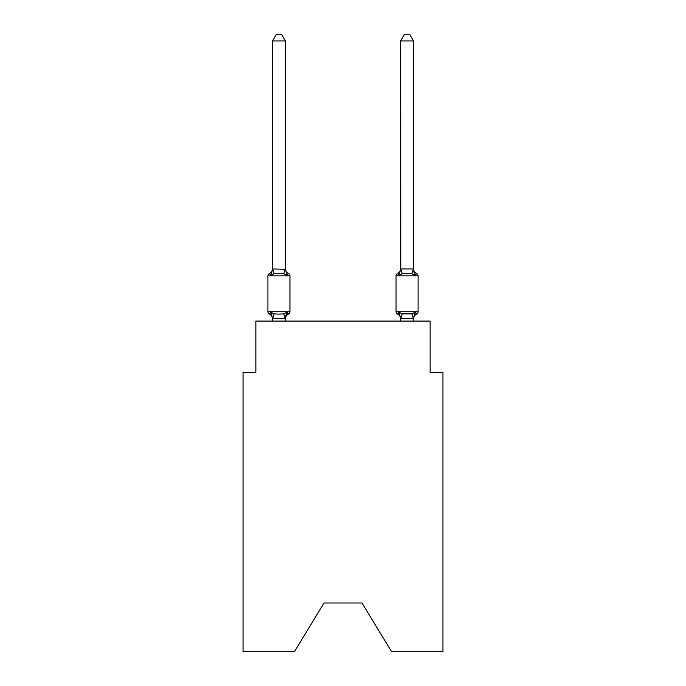 <?xml version="1.0" encoding="UTF-8"?>
<svg xmlns="http://www.w3.org/2000/svg" width="686" height="686" viewBox="0 0 686 686"><rect width="100%" height="100%" fill="white"/><g stroke="black" fill="none" stroke-linecap="round" stroke-linejoin="round"><path stroke-width="1.03" d="M361.968 603.003L391.569 651.7L442.95 651.7L442.95 372.344L430.139 372.344L430.139 321.091L255.861 321.091L255.861 372.344L243.05 372.344L243.05 651.7L294.431 651.7L324.032 603.003L361.968 603.003L324.032 603.003M288.506 314.034L286.937 312.233L288.506 314.034L286.937 312.233L288.506 314.034L286.937 312.233L288.506 314.034L286.937 312.233L288.506 314.034L286.937 312.233L288.506 314.034L286.937 312.233L288.506 314.034L286.937 312.233L288.506 314.034L286.937 312.233L288.506 314.034L286.937 312.233L288.506 314.034L286.937 312.233L288.506 314.034L286.937 312.233L288.506 314.034L286.937 312.233L288.506 314.034L286.937 312.233L288.506 314.034L286.937 312.233L288.506 314.034L286.937 312.233L288.506 314.034L286.937 312.233L288.506 314.034L286.937 312.233L288.506 314.034L286.937 312.233L288.506 314.034L286.937 312.233L285.23 318.613L272.625 318.613L270.919 312.233L269.349 314.034A2.564 2.564 0 0 1 267.909 311.736A2.564 2.564 0 0 0 269.349 314.034L270.919 312.233L269.349 314.034A2.564 2.564 0 0 1 267.909 311.736A2.564 2.564 0 0 0 269.349 314.034L270.919 312.233L269.349 314.034A2.564 2.564 0 0 1 267.909 311.736A2.564 2.564 0 0 0 269.349 314.034L270.919 312.233L269.349 314.034A2.564 2.564 0 0 1 267.909 311.736A2.564 2.564 0 0 0 269.349 314.034L270.919 312.233L269.349 314.034A2.564 2.564 0 0 1 267.909 311.736A2.564 2.564 0 0 0 269.349 314.034L270.919 312.233L269.349 314.034A2.564 2.564 0 0 1 267.909 311.736A2.564 2.564 0 0 0 269.349 314.034L270.919 312.233L269.349 314.034A2.564 2.564 0 0 1 267.909 311.736A2.564 2.564 0 0 0 269.349 314.034L270.919 312.233L269.349 314.034A2.564 2.564 0 0 1 267.909 311.736A2.564 2.564 0 0 0 269.349 314.034L270.919 312.233L269.349 314.034A2.564 2.564 0 0 1 267.909 311.736A2.564 2.564 0 0 0 269.349 314.034L270.919 312.233L269.349 314.034A2.564 2.564 0 0 1 267.909 311.736A2.564 2.564 0 0 0 269.349 314.034L270.919 312.233L269.349 314.034A2.564 2.564 0 0 1 267.909 311.736A2.564 2.564 0 0 0 269.349 314.034L270.919 312.233L269.349 314.034A2.564 2.564 0 0 1 267.909 311.736A2.564 2.564 0 0 0 269.349 314.034L270.919 312.233L269.349 314.034A2.564 2.564 0 0 1 267.909 311.736A2.564 2.564 0 0 0 269.349 314.034L270.919 312.233L269.349 314.034A2.564 2.564 0 0 1 267.909 311.736A2.564 2.564 0 0 0 269.349 314.034L270.919 312.233L269.349 314.034A2.564 2.564 0 0 1 267.909 311.736A2.564 2.564 0 0 0 269.349 314.034L270.919 312.233L269.349 314.034A2.564 2.564 0 0 1 267.909 311.736A2.564 2.564 0 0 0 269.349 314.034L270.919 312.233L269.349 314.034A2.564 2.564 0 0 1 267.909 311.736A2.564 2.564 0 0 0 269.349 314.034L270.919 312.233L269.349 314.034A2.564 2.564 0 0 1 267.909 311.736A2.564 2.564 0 0 0 269.349 314.034L270.919 312.233L269.349 314.034A2.564 2.564 0 0 1 267.909 311.736A2.564 2.564 0 0 0 269.349 314.034L270.919 312.233L269.349 314.034A2.564 2.564 0 0 1 267.909 311.736A2.564 2.564 0 0 0 269.349 314.034L270.919 312.233L269.349 314.034A2.564 2.564 0 0 1 267.909 311.736A2.564 2.564 0 0 0 269.349 314.034L270.919 312.233L269.349 314.034A2.564 2.564 0 0 1 267.909 311.736A2.564 2.564 0 0 0 269.349 314.034L270.919 312.233L269.349 314.034A2.564 2.564 0 0 1 267.909 311.736A2.564 2.564 0 0 0 269.349 314.034L270.919 312.233L269.349 314.034A2.564 2.564 0 0 1 267.909 311.736A2.564 2.564 0 0 0 269.349 314.034L270.919 312.233L269.349 314.034A2.564 2.564 0 0 1 267.909 311.736A2.564 2.564 0 0 0 269.349 314.034L270.919 312.233L269.349 314.034A2.564 2.564 0 0 1 267.909 311.736A2.564 2.564 0 0 0 269.349 314.034L270.919 312.233L269.349 314.034A2.564 2.564 0 0 1 267.909 311.736A2.564 2.564 0 0 0 269.349 314.034L270.919 312.233L269.349 314.034A2.564 2.564 0 0 1 267.909 311.736A2.564 2.564 0 0 0 269.349 314.034L270.919 312.233L269.349 314.034A2.564 2.564 0 0 1 267.909 311.736A2.564 2.564 0 0 0 269.349 314.034L270.919 312.233L269.349 314.034A2.564 2.564 0 0 1 267.909 311.736A2.564 2.564 0 0 0 269.349 314.034L270.919 312.233L269.349 314.034A2.564 2.564 0 0 1 267.909 311.736A2.564 2.564 0 0 0 269.349 314.034L270.919 312.233L269.349 314.034A2.564 2.564 0 0 1 267.909 311.736A2.564 2.564 0 0 0 269.349 314.034L270.919 312.233L269.349 314.034A2.564 2.564 0 0 1 267.909 311.736A2.564 2.564 0 0 0 269.349 314.034L270.919 312.233L269.349 314.034A2.564 2.564 0 0 1 267.909 311.736A2.564 2.564 0 0 0 269.349 314.034L270.919 312.233L269.349 314.034A2.564 2.564 0 0 1 267.909 311.736A2.564 2.564 0 0 0 269.349 314.034L270.919 312.233L269.349 314.034A2.564 2.564 0 0 1 267.909 311.736A2.564 2.564 0 0 0 269.349 314.034L270.919 312.233L269.349 314.034A2.564 2.564 0 0 1 267.909 311.736A2.564 2.564 0 0 0 269.349 314.034L270.919 312.233L269.349 314.034A2.564 2.564 0 0 1 267.909 311.736A2.564 2.564 0 0 0 269.349 314.034L270.919 312.233L269.349 314.034A2.564 2.564 0 0 1 267.909 311.736A2.564 2.564 0 0 0 269.349 314.034L270.919 312.233L274.117 313.879L278.928 314.137L283.738 313.879L286.937 312.233L288.506 314.034A2.564 2.564 0 0 0 289.946 311.736A2.564 2.564 0 0 1 288.506 314.034L287.777 313.682L288.506 314.034A2.564 2.564 0 0 0 289.946 311.736A2.564 2.564 0 0 1 288.506 314.034A2.564 2.564 0 0 0 289.946 311.736A2.564 2.564 0 0 1 288.506 314.034L287.777 313.682L288.506 314.034A2.564 2.564 0 0 0 289.946 311.736A2.564 2.564 0 0 1 288.506 314.034A2.564 2.564 0 0 0 289.946 311.736A2.564 2.564 0 0 1 288.506 314.034L287.777 313.682L288.506 314.034A2.564 2.564 0 0 0 289.946 311.736A2.564 2.564 0 0 1 288.506 314.034A2.564 2.564 0 0 0 289.946 311.736A2.564 2.564 0 0 1 288.506 314.034L287.777 313.682L288.506 314.034A2.564 2.564 0 0 0 289.946 311.736A2.564 2.564 0 0 1 288.506 314.034A2.564 2.564 0 0 0 289.946 311.736A2.564 2.564 0 0 1 288.506 314.034L287.777 313.682L288.506 314.034A2.564 2.564 0 0 0 289.946 311.736A2.564 2.564 0 0 1 288.506 314.034A2.564 2.564 0 0 0 289.946 311.736A2.564 2.564 0 0 1 288.506 314.034L287.777 313.682L288.506 314.034A2.564 2.564 0 0 0 289.946 311.736A2.564 2.564 0 0 1 288.506 314.034A2.564 2.564 0 0 0 289.946 311.736A2.564 2.564 0 0 1 288.506 314.034L287.777 313.682L288.506 314.034A2.564 2.564 0 0 0 289.946 311.736A2.564 2.564 0 0 1 288.506 314.034A2.564 2.564 0 0 0 289.946 311.736A2.564 2.564 0 0 1 288.506 314.034L287.777 313.682L288.506 314.034A2.564 2.564 0 0 0 289.946 311.736A2.564 2.564 0 0 1 288.506 314.034A2.564 2.564 0 0 0 289.946 311.736A2.564 2.564 0 0 1 288.506 314.034L287.777 313.682L288.506 314.034A2.564 2.564 0 0 0 289.946 311.736A2.564 2.564 0 0 1 288.506 314.034A2.564 2.564 0 0 0 289.946 311.736A2.564 2.564 0 0 1 288.506 314.034L287.777 313.682L288.506 314.034A2.564 2.564 0 0 0 289.946 311.736A2.564 2.564 0 0 1 288.506 314.034A2.564 2.564 0 0 0 289.946 311.736A2.564 2.564 0 0 1 288.506 314.034L287.777 313.682L288.506 314.034A2.564 2.564 0 0 0 289.946 311.736A2.564 2.564 0 0 1 288.506 314.034A2.564 2.564 0 0 0 289.946 311.736A2.564 2.564 0 0 1 288.506 314.034L287.777 313.682L288.506 314.034A2.564 2.564 0 0 0 289.946 311.736A2.564 2.564 0 0 1 288.506 314.034A2.564 2.564 0 0 0 289.946 311.736A2.564 2.564 0 0 1 288.506 314.034L287.777 313.682L288.506 314.034A2.564 2.564 0 0 0 289.946 311.736A2.564 2.564 0 0 1 288.506 314.034A2.564 2.564 0 0 0 289.946 311.736A2.564 2.564 0 0 1 288.506 314.034L287.777 313.682L288.506 314.034A2.564 2.564 0 0 0 289.946 311.736A2.564 2.564 0 0 1 288.506 314.034A2.564 2.564 0 0 0 289.946 311.736A2.564 2.564 0 0 1 288.506 314.034L287.777 313.682L288.506 314.034A2.564 2.564 0 0 0 289.946 311.736A2.564 2.564 0 0 1 288.506 314.034A2.564 2.564 0 0 0 289.946 311.736A2.564 2.564 0 0 1 288.506 314.034L287.777 313.682L288.506 314.034A2.564 2.564 0 0 0 289.946 311.736A2.564 2.564 0 0 1 288.506 314.034A2.564 2.564 0 0 0 289.946 311.736A2.564 2.564 0 0 1 288.506 314.034L287.777 313.682L288.506 314.034A2.564 2.564 0 0 0 289.946 311.736A2.564 2.564 0 0 1 288.506 314.034A2.564 2.564 0 0 0 289.946 311.736A2.564 2.564 0 0 1 288.506 314.034L287.777 313.682L288.506 314.034A2.564 2.564 0 0 0 289.946 311.736A2.564 2.564 0 0 1 288.506 314.034A2.564 2.564 0 0 0 289.946 311.736A2.564 2.564 0 0 1 288.506 314.034L287.777 313.682L288.506 314.034A2.564 2.564 0 0 0 289.946 311.736A2.564 2.564 0 0 1 288.506 314.034A2.564 2.564 0 0 0 289.946 311.736A2.564 2.564 0 0 1 288.506 314.034L286.937 312.233L288.506 314.034A5.642 5.642 0 0 0 285.333 319.11M286.937 275.352L283.738 273.705L278.928 273.448L274.117 273.705L270.919 275.352L269.349 273.551A2.564 2.564 0 0 0 267.909 275.849A2.564 2.564 0 0 1 269.349 273.551L270.919 275.352L269.349 273.551A2.564 2.564 0 0 0 267.909 275.849A2.564 2.564 0 0 1 269.349 273.551L270.919 275.352L269.349 273.551A2.564 2.564 0 0 0 267.909 275.849A2.564 2.564 0 0 1 269.349 273.551L270.919 275.352L269.349 273.551A2.564 2.564 0 0 0 267.909 275.849A2.564 2.564 0 0 1 269.349 273.551L270.919 275.352L269.349 273.551A2.564 2.564 0 0 0 267.909 275.849A2.564 2.564 0 0 1 269.349 273.551L270.919 275.352L269.349 273.551A2.564 2.564 0 0 0 267.909 275.849A2.564 2.564 0 0 1 269.349 273.551L270.919 275.352L269.349 273.551A2.564 2.564 0 0 0 267.909 275.849A2.564 2.564 0 0 1 269.349 273.551L270.919 275.352L269.349 273.551A2.564 2.564 0 0 0 267.909 275.849A2.564 2.564 0 0 1 269.349 273.551L270.919 275.352L269.349 273.551A2.564 2.564 0 0 0 267.909 275.849A2.564 2.564 0 0 1 269.349 273.551L270.919 275.352L269.349 273.551A2.564 2.564 0 0 0 267.909 275.849A2.564 2.564 0 0 1 269.349 273.551L270.919 275.352L269.349 273.551A2.564 2.564 0 0 0 267.909 275.849A2.564 2.564 0 0 1 269.349 273.551L270.919 275.352L269.349 273.551A2.564 2.564 0 0 0 267.909 275.849A2.564 2.564 0 0 1 269.349 273.551L270.919 275.352L269.349 273.551A2.564 2.564 0 0 0 267.909 275.849A2.564 2.564 0 0 1 269.349 273.551L270.919 275.352L269.349 273.551A2.564 2.564 0 0 0 267.909 275.849A2.564 2.564 0 0 1 269.349 273.551L270.919 275.352L269.349 273.551A2.564 2.564 0 0 0 267.909 275.849A2.564 2.564 0 0 1 269.349 273.551L270.919 275.352L269.349 273.551A2.564 2.564 0 0 0 267.909 275.849A2.564 2.564 0 0 1 269.349 273.551L270.919 275.352L269.349 273.551A2.564 2.564 0 0 0 267.909 275.849A2.564 2.564 0 0 1 269.349 273.551L270.919 275.352L269.349 273.551A2.564 2.564 0 0 0 267.909 275.849A2.564 2.564 0 0 1 269.349 273.551L270.919 275.352L269.349 273.551A2.564 2.564 0 0 0 267.909 275.849A2.564 2.564 0 0 1 269.349 273.551L270.919 275.352L269.349 273.551A2.564 2.564 0 0 0 267.909 275.849A2.564 2.564 0 0 1 269.349 273.551L270.919 275.352L269.349 273.551A2.564 2.564 0 0 0 267.909 275.849A2.564 2.564 0 0 1 269.349 273.551L270.919 275.352L269.349 273.551A2.564 2.564 0 0 0 267.909 275.849A2.564 2.564 0 0 1 269.349 273.551L270.919 275.352L269.349 273.551A2.564 2.564 0 0 0 267.909 275.849A2.564 2.564 0 0 1 269.349 273.551L270.919 275.352L269.349 273.551A2.564 2.564 0 0 0 267.909 275.849A2.564 2.564 0 0 1 269.349 273.551L270.919 275.352L269.349 273.551A2.564 2.564 0 0 0 267.909 275.849A2.564 2.564 0 0 1 269.349 273.551L270.919 275.352L269.349 273.551A2.564 2.564 0 0 0 267.909 275.849A2.564 2.564 0 0 1 269.349 273.551L270.919 275.352L269.349 273.551A2.564 2.564 0 0 0 267.909 275.849A2.564 2.564 0 0 1 269.349 273.551L270.919 275.352L269.349 273.551A2.564 2.564 0 0 0 267.909 275.849A2.564 2.564 0 0 1 269.349 273.551L270.919 275.352L269.349 273.551A2.564 2.564 0 0 0 267.909 275.849A2.564 2.564 0 0 1 269.349 273.551L270.919 275.352L269.349 273.551A2.564 2.564 0 0 0 267.909 275.849A2.564 2.564 0 0 1 269.349 273.551L270.919 275.352L269.349 273.551A2.564 2.564 0 0 0 267.909 275.849A2.564 2.564 0 0 1 269.349 273.551L270.919 275.352L269.349 273.551A2.564 2.564 0 0 0 267.909 275.849A2.564 2.564 0 0 1 269.349 273.551L270.919 275.352L269.349 273.551A2.564 2.564 0 0 0 267.909 275.849A2.564 2.564 0 0 1 269.349 273.551L270.919 275.352L269.349 273.551A2.564 2.564 0 0 0 267.909 275.849A2.564 2.564 0 0 1 269.349 273.551L270.919 275.352L269.349 273.551A2.564 2.564 0 0 0 267.909 275.849A2.564 2.564 0 0 1 269.349 273.551L270.919 275.352L269.349 273.551A2.564 2.564 0 0 0 267.909 275.849A2.564 2.564 0 0 1 269.349 273.551L270.919 275.352L269.349 273.551A2.564 2.564 0 0 0 267.909 275.849A2.564 2.564 0 0 1 269.349 273.551L270.919 275.352L269.349 273.551A2.564 2.564 0 0 0 267.909 275.849A2.564 2.564 0 0 1 269.349 273.551L270.919 275.352L269.349 273.551A2.564 2.564 0 0 0 267.909 275.849A2.564 2.564 0 0 1 269.349 273.551L270.919 275.352L272.625 268.972L285.333 269.238L285.333 268.475L286.937 275.352L288.506 273.551A2.564 2.564 0 0 1 289.946 275.849L289.946 311.736L289.946 275.849L289.946 311.736L289.946 275.849L289.946 311.736L289.946 275.849L289.946 311.736L289.946 275.849L289.946 311.736L289.946 275.849L289.946 311.736L289.946 275.849L289.946 311.736L289.946 275.849L289.946 311.736L289.946 275.849L289.946 311.736L289.946 275.849L289.946 311.736L289.946 275.849L289.946 311.736L289.946 275.849L289.946 311.736L289.946 275.849L289.946 311.736L289.946 275.849L289.946 311.736L289.946 275.849L289.946 311.736L289.946 275.849L289.946 311.736L289.946 275.849L289.946 311.736L289.946 275.849L289.946 311.736L289.946 275.849L289.946 311.736L289.946 275.849L289.946 311.736L289.946 275.849L289.946 311.736L289.946 275.849L289.946 311.736L289.946 275.849L289.946 311.736L289.946 275.849L289.946 311.736L289.946 275.849L289.946 311.736L289.946 275.849L289.946 311.736L289.946 275.849L289.946 311.736L289.946 275.849L289.946 311.736L267.909 311.736L267.909 275.849L289.946 275.849M272.522 318.347L272.522 319.11A5.642 5.642 0 0 0 269.349 314.034M285.333 318.347L285.933 315.337M413.478 319.11L413.478 319.11A5.642 5.642 0 0 1 416.651 314.034L415.081 312.233L416.651 314.034A2.564 2.564 0 0 0 418.091 311.736A2.564 2.564 0 0 1 416.651 314.034A2.564 2.564 0 0 0 418.091 311.736A2.564 2.564 0 0 1 416.651 314.034A2.564 2.564 0 0 0 418.091 311.736A2.564 2.564 0 0 1 416.651 314.034A2.564 2.564 0 0 0 418.091 311.736A2.564 2.564 0 0 1 416.651 314.034A2.564 2.564 0 0 0 418.091 311.736A2.564 2.564 0 0 1 416.651 314.034A2.564 2.564 0 0 0 418.091 311.736A2.564 2.564 0 0 1 416.651 314.034A2.564 2.564 0 0 0 418.091 311.736A2.564 2.564 0 0 1 416.651 314.034A2.564 2.564 0 0 0 418.091 311.736A2.564 2.564 0 0 1 416.651 314.034A2.564 2.564 0 0 0 418.091 311.736A2.564 2.564 0 0 1 416.651 314.034A2.564 2.564 0 0 0 418.091 311.736A2.564 2.564 0 0 1 416.651 314.034A2.564 2.564 0 0 0 418.091 311.736A2.564 2.564 0 0 1 416.651 314.034A2.564 2.564 0 0 0 418.091 311.736A2.564 2.564 0 0 1 416.651 314.034A2.564 2.564 0 0 0 418.091 311.736A2.564 2.564 0 0 1 416.651 314.034A2.564 2.564 0 0 0 418.091 311.736A2.564 2.564 0 0 1 416.651 314.034A2.564 2.564 0 0 0 418.091 311.736A2.564 2.564 0 0 1 416.651 314.034A2.564 2.564 0 0 0 418.091 311.736A2.564 2.564 0 0 1 416.651 314.034A2.564 2.564 0 0 0 418.091 311.736A2.564 2.564 0 0 1 416.651 314.034A2.564 2.564 0 0 0 418.091 311.736A2.564 2.564 0 0 1 416.651 314.034A2.564 2.564 0 0 0 418.091 311.736A2.564 2.564 0 0 1 416.651 314.034A2.564 2.564 0 0 0 418.091 311.736L418.091 275.849A2.564 2.564 0 0 0 416.651 273.551A2.564 2.564 0 0 1 418.091 275.849A2.564 2.564 0 0 0 416.651 273.551L415.081 275.352L416.651 273.551A2.564 2.564 0 0 1 418.091 275.849A2.564 2.564 0 0 0 416.651 273.551L415.081 275.352L413.744 271.167L415.081 275.352L416.651 273.551A2.564 2.564 0 0 1 418.091 275.849A2.564 2.564 0 0 0 416.651 273.551L415.081 275.352L416.651 273.551A2.564 2.564 0 0 1 418.091 275.849A2.564 2.564 0 0 0 416.651 273.551L415.081 275.352L413.744 271.167L415.081 275.352L416.651 273.551A2.564 2.564 0 0 1 418.091 275.849A2.564 2.564 0 0 0 416.651 273.551L415.081 275.352L416.651 273.551A2.564 2.564 0 0 1 418.091 275.849A2.564 2.564 0 0 0 416.651 273.551L415.081 275.352L413.744 271.167L415.081 275.352L416.651 273.551A2.564 2.564 0 0 1 418.091 275.849A2.564 2.564 0 0 0 416.651 273.551L415.081 275.352L416.651 273.551A2.564 2.564 0 0 1 418.091 275.849A2.564 2.564 0 0 0 416.651 273.551L415.081 275.352L413.744 271.167L415.081 275.352L416.651 273.551A2.564 2.564 0 0 1 418.091 275.849A2.564 2.564 0 0 0 416.651 273.551L415.081 275.352L416.651 273.551A2.564 2.564 0 0 1 418.091 275.849A2.564 2.564 0 0 0 416.651 273.551L415.081 275.352L413.744 271.167L415.081 275.352L416.651 273.551A2.564 2.564 0 0 1 418.091 275.849A2.564 2.564 0 0 0 416.651 273.551L415.081 275.352L416.651 273.551A2.564 2.564 0 0 1 418.091 275.849A2.564 2.564 0 0 0 416.651 273.551L415.081 275.352L413.744 271.167L415.081 275.352L416.651 273.551A2.564 2.564 0 0 1 418.091 275.849A2.564 2.564 0 0 0 416.651 273.551L415.081 275.352L416.651 273.551A2.564 2.564 0 0 1 418.091 275.849A2.564 2.564 0 0 0 416.651 273.551L415.081 275.352L413.744 271.167L415.081 275.352L416.651 273.551A2.564 2.564 0 0 1 418.091 275.849A2.564 2.564 0 0 0 416.651 273.551L415.081 275.352L416.651 273.551A2.564 2.564 0 0 1 418.091 275.849A2.564 2.564 0 0 0 416.651 273.551L415.081 275.352L413.744 271.167L415.081 275.352L416.651 273.551A2.564 2.564 0 0 1 418.091 275.849A2.564 2.564 0 0 0 416.651 273.551L415.081 275.352L416.651 273.551A2.564 2.564 0 0 1 418.091 275.849A2.564 2.564 0 0 0 416.651 273.551L415.081 275.352L413.744 271.167L415.081 275.352L416.651 273.551A2.564 2.564 0 0 1 418.091 275.849A2.564 2.564 0 0 0 416.651 273.551L415.081 275.352L416.651 273.551A2.564 2.564 0 0 1 418.091 275.849A2.564 2.564 0 0 0 416.651 273.551L415.081 275.352L413.744 271.167L415.081 275.352L416.651 273.551A2.564 2.564 0 0 1 418.091 275.849A2.564 2.564 0 0 0 416.651 273.551L415.081 275.352L416.651 273.551A2.564 2.564 0 0 1 418.091 275.849A2.564 2.564 0 0 0 416.651 273.551L415.081 275.352L413.744 271.167L415.081 275.352L416.651 273.551A2.564 2.564 0 0 1 418.091 275.849A2.564 2.564 0 0 0 416.651 273.551L415.081 275.352L416.651 273.551A2.564 2.564 0 0 1 418.091 275.849A2.564 2.564 0 0 0 416.651 273.551L415.081 275.352L413.744 271.167L415.081 275.352L416.651 273.551A2.564 2.564 0 0 1 418.091 275.849A2.564 2.564 0 0 0 416.651 273.551L415.081 275.352L416.651 273.551A2.564 2.564 0 0 1 418.091 275.849A2.564 2.564 0 0 0 416.651 273.551L415.081 275.352L413.744 271.167L415.081 275.352L416.651 273.551A2.564 2.564 0 0 1 418.091 275.849A2.564 2.564 0 0 0 416.651 273.551L415.081 275.352L416.651 273.551A2.564 2.564 0 0 1 418.091 275.849A2.564 2.564 0 0 0 416.651 273.551L415.081 275.352L413.744 271.167L415.081 275.352L416.651 273.551A2.564 2.564 0 0 1 418.091 275.849A2.564 2.564 0 0 0 416.651 273.551L415.081 275.352L416.651 273.551A2.564 2.564 0 0 1 418.091 275.849A2.564 2.564 0 0 0 416.651 273.551L415.081 275.352L413.744 271.167L415.081 275.352L416.651 273.551A2.564 2.564 0 0 1 418.091 275.849A2.564 2.564 0 0 0 416.651 273.551L415.081 275.352L416.651 273.551A2.564 2.564 0 0 1 418.091 275.849A2.564 2.564 0 0 0 416.651 273.551L415.081 275.352L413.744 271.167L415.081 275.352L416.651 273.551A2.564 2.564 0 0 1 418.091 275.849A2.564 2.564 0 0 0 416.651 273.551L415.081 275.352L416.651 273.551A2.564 2.564 0 0 1 418.091 275.849A2.564 2.564 0 0 0 416.651 273.551L415.081 275.352L413.744 271.167L415.081 275.352L416.651 273.551A2.564 2.564 0 0 1 418.091 275.849A2.564 2.564 0 0 0 416.651 273.551L415.081 275.352L416.651 273.551A2.564 2.564 0 0 1 418.091 275.849A2.564 2.564 0 0 0 416.651 273.551L415.081 275.352L413.744 271.167L415.081 275.352L416.651 273.551A2.564 2.564 0 0 1 418.091 275.849A2.564 2.564 0 0 0 416.651 273.551L415.081 275.352L416.651 273.551A2.564 2.564 0 0 1 418.091 275.849L396.054 275.849A2.564 2.564 0 0 1 397.494 273.551A2.564 2.564 0 0 0 396.054 275.849A2.564 2.564 0 0 1 397.494 273.551L398.223 273.903L397.494 273.551A2.564 2.564 0 0 0 396.054 275.849A2.564 2.564 0 0 1 397.494 273.551A2.564 2.564 0 0 0 396.054 275.849A2.564 2.564 0 0 1 397.494 273.551L398.223 273.903L397.494 273.551A2.564 2.564 0 0 0 396.054 275.849A2.564 2.564 0 0 1 397.494 273.551A2.564 2.564 0 0 0 396.054 275.849A2.564 2.564 0 0 1 397.494 273.551L398.223 273.903L397.494 273.551A2.564 2.564 0 0 0 396.054 275.849A2.564 2.564 0 0 1 397.494 273.551A2.564 2.564 0 0 0 396.054 275.849A2.564 2.564 0 0 1 397.494 273.551L398.223 273.903L397.494 273.551A2.564 2.564 0 0 0 396.054 275.849A2.564 2.564 0 0 1 397.494 273.551A2.564 2.564 0 0 0 396.054 275.849A2.564 2.564 0 0 1 397.494 273.551L398.223 273.903L397.494 273.551A2.564 2.564 0 0 0 396.054 275.849A2.564 2.564 0 0 1 397.494 273.551A2.564 2.564 0 0 0 396.054 275.849A2.564 2.564 0 0 1 397.494 273.551L398.223 273.903L397.494 273.551A2.564 2.564 0 0 0 396.054 275.849A2.564 2.564 0 0 1 397.494 273.551A2.564 2.564 0 0 0 396.054 275.849A2.564 2.564 0 0 1 397.494 273.551L398.223 273.903L397.494 273.551A2.564 2.564 0 0 0 396.054 275.849A2.564 2.564 0 0 1 397.494 273.551A2.564 2.564 0 0 0 396.054 275.849A2.564 2.564 0 0 1 397.494 273.551L398.223 273.903L397.494 273.551A2.564 2.564 0 0 0 396.054 275.849A2.564 2.564 0 0 1 397.494 273.551A2.564 2.564 0 0 0 396.054 275.849A2.564 2.564 0 0 1 397.494 273.551L398.223 273.903L397.494 273.551A2.564 2.564 0 0 0 396.054 275.849A2.564 2.564 0 0 1 397.494 273.551A2.564 2.564 0 0 0 396.054 275.849A2.564 2.564 0 0 1 397.494 273.551L398.223 273.903L397.494 273.551A2.564 2.564 0 0 0 396.054 275.849A2.564 2.564 0 0 1 397.494 273.551A2.564 2.564 0 0 0 396.054 275.849A2.564 2.564 0 0 1 397.494 273.551L398.223 273.903L397.494 273.551A2.564 2.564 0 0 0 396.054 275.849A2.564 2.564 0 0 1 397.494 273.551A2.564 2.564 0 0 0 396.054 275.849A2.564 2.564 0 0 1 397.494 273.551L398.223 273.903L397.494 273.551A2.564 2.564 0 0 0 396.054 275.849A2.564 2.564 0 0 1 397.494 273.551A2.564 2.564 0 0 0 396.054 275.849A2.564 2.564 0 0 1 397.494 273.551L398.223 273.903L397.494 273.551A2.564 2.564 0 0 0 396.054 275.849A2.564 2.564 0 0 1 397.494 273.551A2.564 2.564 0 0 0 396.054 275.849A2.564 2.564 0 0 1 397.494 273.551L398.223 273.903L397.494 273.551A2.564 2.564 0 0 0 396.054 275.849A2.564 2.564 0 0 1 397.494 273.551A2.564 2.564 0 0 0 396.054 275.849A2.564 2.564 0 0 1 397.494 273.551L398.223 273.903L397.494 273.551A2.564 2.564 0 0 0 396.054 275.849A2.564 2.564 0 0 1 397.494 273.551A2.564 2.564 0 0 0 396.054 275.849A2.564 2.564 0 0 1 397.494 273.551L398.223 273.903L397.494 273.551A2.564 2.564 0 0 0 396.054 275.849A2.564 2.564 0 0 1 397.494 273.551A2.564 2.564 0 0 0 396.054 275.849A2.564 2.564 0 0 1 397.494 273.551L398.223 273.903L397.494 273.551A2.564 2.564 0 0 0 396.054 275.849A2.564 2.564 0 0 1 397.494 273.551A2.564 2.564 0 0 0 396.054 275.849A2.564 2.564 0 0 1 397.494 273.551L398.223 273.903L397.494 273.551A2.564 2.564 0 0 0 396.054 275.849A2.564 2.564 0 0 1 397.494 273.551A2.564 2.564 0 0 0 396.054 275.849A2.564 2.564 0 0 1 397.494 273.551L398.223 273.903L397.494 273.551A2.564 2.564 0 0 0 396.054 275.849L396.054 311.736A2.564 2.564 0 0 0 397.494 314.034A2.564 2.564 0 0 1 396.054 311.736A2.564 2.564 0 0 0 397.494 314.034A5.642 5.642 0 0 1 400.667 319.11L400.667 318.347L400.667 319.11A5.642 5.642 0 0 0 397.494 314.034A2.564 2.564 0 0 1 396.054 311.736A2.564 2.564 0 0 0 397.494 314.034A2.564 2.564 0 0 1 396.054 311.736A2.564 2.564 0 0 0 397.494 314.034A5.642 5.642 0 0 1 400.667 319.11A5.642 5.642 0 0 0 397.494 314.034A2.564 2.564 0 0 1 396.054 311.736A2.564 2.564 0 0 0 397.494 314.034A2.564 2.564 0 0 1 396.054 311.736A2.564 2.564 0 0 0 397.494 314.034A5.642 5.642 0 0 1 400.667 319.11A5.642 5.642 0 0 0 397.494 314.034A2.564 2.564 0 0 1 396.054 311.736A2.564 2.564 0 0 0 397.494 314.034A2.564 2.564 0 0 1 396.054 311.736A2.564 2.564 0 0 0 397.494 314.034A5.642 5.642 0 0 1 400.667 319.11A5.642 5.642 0 0 0 397.494 314.034A2.564 2.564 0 0 1 396.054 311.736A2.564 2.564 0 0 0 397.494 314.034A2.564 2.564 0 0 1 396.054 311.736A2.564 2.564 0 0 0 397.494 314.034A5.642 5.642 0 0 1 400.667 319.11A5.642 5.642 0 0 0 397.494 314.034A2.564 2.564 0 0 1 396.054 311.736A2.564 2.564 0 0 0 397.494 314.034A2.564 2.564 0 0 1 396.054 311.736A2.564 2.564 0 0 0 397.494 314.034A5.642 5.642 0 0 1 400.667 319.11A5.642 5.642 0 0 0 397.494 314.034A2.564 2.564 0 0 1 396.054 311.736A2.564 2.564 0 0 0 397.494 314.034A2.564 2.564 0 0 1 396.054 311.736A2.564 2.564 0 0 0 397.494 314.034A5.642 5.642 0 0 1 400.667 319.11A5.642 5.642 0 0 0 397.494 314.034A2.564 2.564 0 0 1 396.054 311.736A2.564 2.564 0 0 0 397.494 314.034A2.564 2.564 0 0 1 396.054 311.736A2.564 2.564 0 0 0 397.494 314.034A5.642 5.642 0 0 1 400.667 319.11A5.642 5.642 0 0 0 397.494 314.034A2.564 2.564 0 0 1 396.054 311.736A2.564 2.564 0 0 0 397.494 314.034A2.564 2.564 0 0 1 396.054 311.736A2.564 2.564 0 0 0 397.494 314.034A5.642 5.642 0 0 1 400.667 319.11A5.642 5.642 0 0 0 397.494 314.034A2.564 2.564 0 0 1 396.054 311.736A2.564 2.564 0 0 0 397.494 314.034A2.564 2.564 0 0 1 396.054 311.736A2.564 2.564 0 0 0 397.494 314.034A5.642 5.642 0 0 1 400.667 319.11A5.642 5.642 0 0 0 397.494 314.034A2.564 2.564 0 0 1 396.054 311.736A2.564 2.564 0 0 0 397.494 314.034A2.564 2.564 0 0 1 396.054 311.736A2.564 2.564 0 0 0 397.494 314.034A5.642 5.642 0 0 1 400.667 319.11A5.642 5.642 0 0 0 397.494 314.034A2.564 2.564 0 0 1 396.054 311.736A2.564 2.564 0 0 0 397.494 314.034A2.564 2.564 0 0 1 396.054 311.736A2.564 2.564 0 0 0 397.494 314.034A5.642 5.642 0 0 1 400.667 319.11A5.642 5.642 0 0 0 397.494 314.034A2.564 2.564 0 0 1 396.054 311.736A2.564 2.564 0 0 0 397.494 314.034A2.564 2.564 0 0 1 396.054 311.736A2.564 2.564 0 0 0 397.494 314.034A5.642 5.642 0 0 1 400.667 319.11A5.642 5.642 0 0 0 397.494 314.034A2.564 2.564 0 0 1 396.054 311.736A2.564 2.564 0 0 0 397.494 314.034A2.564 2.564 0 0 1 396.054 311.736A2.564 2.564 0 0 0 397.494 314.034A5.642 5.642 0 0 1 400.667 319.11A5.642 5.642 0 0 0 397.494 314.034A2.564 2.564 0 0 1 396.054 311.736A2.564 2.564 0 0 0 397.494 314.034A2.564 2.564 0 0 1 396.054 311.736A2.564 2.564 0 0 0 397.494 314.034A5.642 5.642 0 0 1 400.667 319.11A5.642 5.642 0 0 0 397.494 314.034A2.564 2.564 0 0 1 396.054 311.736A2.564 2.564 0 0 0 397.494 314.034L399.063 312.233L397.494 314.034A2.564 2.564 0 0 1 396.054 311.736A2.564 2.564 0 0 0 397.494 314.034A5.642 5.642 0 0 1 400.667 319.11A5.642 5.642 0 0 0 397.494 314.034A2.564 2.564 0 0 1 396.054 311.736A2.564 2.564 0 0 0 397.494 314.034A2.564 2.564 0 0 1 396.054 311.736A2.564 2.564 0 0 0 397.494 314.034A5.642 5.642 0 0 1 400.667 319.11A5.642 5.642 0 0 0 397.494 314.034A2.564 2.564 0 0 1 396.054 311.736A2.564 2.564 0 0 0 397.494 314.034A2.564 2.564 0 0 1 396.054 311.736A2.564 2.564 0 0 0 397.494 314.034A5.642 5.642 0 0 1 400.667 319.11A5.642 5.642 0 0 0 397.494 314.034A2.564 2.564 0 0 1 396.054 311.736A2.564 2.564 0 0 0 397.494 314.034A2.564 2.564 0 0 1 396.054 311.736A2.564 2.564 0 0 0 397.494 314.034A5.642 5.642 0 0 1 400.667 319.11A5.642 5.642 0 0 0 397.494 314.034A2.564 2.564 0 0 1 396.054 311.736A2.564 2.564 0 0 0 397.494 314.034L399.063 312.233L397.494 314.034A2.564 2.564 0 0 1 396.054 311.736L418.091 311.736M413.478 321.091L413.478 318.578L400.667 318.578L399.063 312.233L397.494 314.034A5.642 5.642 0 0 1 400.667 319.11M399.664 273.32L399.063 275.352L397.494 273.551A2.564 2.564 0 0 0 396.054 275.849A2.564 2.564 0 0 1 397.494 273.551L399.063 275.352L397.494 273.551L399.063 275.352L397.494 273.551L399.063 275.352L397.494 273.551L399.063 275.352L397.494 273.551L399.063 275.352L397.494 273.551L399.063 275.352L397.494 273.551L399.063 275.352L397.494 273.551L399.063 275.352L397.494 273.551L399.063 275.352L397.494 273.551L399.063 275.352L397.494 273.551L399.063 275.352L397.494 273.551L399.063 275.352L397.494 273.551L399.063 275.352L397.494 273.551L399.063 275.352L397.494 273.551L399.063 275.352L397.494 273.551L399.063 275.352L397.494 273.551L399.063 275.352L397.494 273.551L399.063 275.352L397.494 273.551L399.063 275.352L397.494 273.551L399.063 275.352L399.664 273.32L399.063 275.352L399.664 273.32L399.063 275.352L399.664 273.32L399.063 275.352L399.664 273.32L399.063 275.352L399.664 273.32L399.063 275.352L399.664 273.32L399.063 275.352L399.664 273.32L399.063 275.352L399.664 273.32L399.063 275.352L399.664 273.32L399.063 275.352L399.664 273.32L399.063 275.352L399.664 273.32L399.063 275.352L399.664 273.32L399.063 275.352L399.664 273.32L399.063 275.352L399.664 273.32L399.063 275.352L399.664 273.32L399.063 275.352L399.664 273.32L399.063 275.352L399.664 273.32L399.063 275.352L399.664 273.32L399.063 275.352L399.664 273.32L399.063 275.352L402.262 273.705L400.77 268.972L413.375 268.972L415.081 275.352L413.744 271.167L415.081 275.352L416.651 273.551A2.564 2.564 0 0 1 418.091 275.849M413.478 268.475L413.478 268.475A5.642 5.642 0 0 0 416.651 273.551L415.081 275.352L411.883 273.705L402.262 273.705M285.333 269.006L285.333 40.963L272.522 40.963L272.522 269.006M400.667 318.578L400.667 321.091M397.494 314.034L399.063 312.233L397.494 314.034L399.063 312.233L397.494 314.034L399.063 312.233L397.494 314.034L399.063 312.233L397.494 314.034L399.063 312.233L397.494 314.034L399.063 312.233L397.494 314.034L399.063 312.233L397.494 314.034L399.063 312.233L397.494 314.034L399.063 312.233L397.494 314.034L399.063 312.233L397.494 314.034L399.063 312.233L397.494 314.034L399.063 312.233L397.494 314.034L399.063 312.233L397.494 314.034L399.063 312.233L397.494 314.034L399.063 312.233L397.494 314.034L399.063 312.233L397.494 314.034L399.063 312.233L397.494 314.034L399.063 312.233L402.262 313.879L411.883 313.879L415.081 312.233L413.478 318.578M285.333 321.091L285.333 318.578M272.522 321.091L272.522 318.578M269.349 273.551A5.642 5.642 0 0 0 272.522 268.475M285.333 268.475A5.642 5.642 0 0 0 288.506 273.551M272.522 40.963L276.364 34.3L281.492 34.3L285.333 40.963M413.478 269.006L413.478 40.963L400.667 40.963L400.77 268.972M399.063 275.352L400.667 269.006M415.081 275.352L413.744 271.167M400.667 268.475A5.642 5.642 0 0 1 397.494 273.551M400.667 40.963L404.508 34.3L409.636 34.3L413.478 40.963M274.117 313.879L272.625 318.613M283.738 313.879L285.23 318.613M272.625 268.972L274.117 273.705M285.23 268.972L283.738 273.705M413.375 318.613L411.883 313.879M400.77 318.613L402.262 313.879M411.883 273.705L413.375 268.972"/></g></svg>
